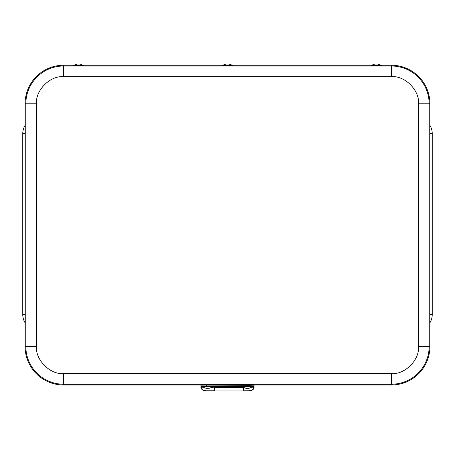 <?xml version="1.0" encoding="UTF-8"?>
<svg xmlns="http://www.w3.org/2000/svg" width="455" height="455" viewBox="0 0 455 455"><rect width="100%" height="100%" fill="white"/><g stroke="black" fill="none" stroke-linecap="round" stroke-linejoin="round"><path stroke-width="0.68" d="M429.924 125.347A15.953 15.953 0 0 1 432.25 133.645L432.25 314.462A15.953 15.953 0 0 1 429.924 322.76A15.953 15.953 0 0 0 432.25 314.462L429.924 314.462M25.076 314.462L22.75 314.462A15.953 15.953 0 0 0 25.076 322.76A15.953 15.953 0 0 1 22.75 314.462L22.75 133.645A15.953 15.953 0 0 1 25.076 125.347M254.083 384.993L391.374 384.993A38.544 38.544 0 0 0 429.924 346.448L429.924 103.785A38.544 38.544 0 0 0 391.374 65.241L381.284 65.241M73.716 65.241L63.626 65.241A38.544 38.544 0 0 0 25.076 103.785L25.076 346.448A38.544 38.544 0 0 0 63.626 384.993L200.917 384.993M371.536 65.241L232.374 65.241M222.626 65.241L83.464 65.241M381.717 65.611L371.098 65.611M378.02 64.081L374.795 64.087L378.02 64.081L381.728 65.406L371.143 65.383M232.812 65.611L222.188 65.611M229.11 64.081L225.885 64.087L229.11 64.081L232.818 65.406L222.233 65.383M80.199 64.081L83.908 65.622L78.624 65.804L73.272 65.622L76.98 64.081L80.199 64.081L76.98 64.081M83.908 65.406L73.272 65.406M214.373 387.137L214.373 390.817M243.601 387.341L243.601 390.817M243.175 387.341L214.373 387.341M252.024 387.239L253.452 387.239L253.452 386.562L248.771 386.403L206.229 386.403L201.548 386.562L201.548 387.239L202.975 387.239M212.394 387.137L242.606 387.137M253.452 388.303L254.089 387.711L254.089 386.596A0.637 0.637 0 0 1 253.452 387.239L253.452 388.303C253.23 389.628 251.672 390.458 248.771 390.794L243.601 390.794M214.373 390.794L206.229 390.794C203.328 390.458 201.77 389.622 201.548 388.303L201.548 387.239A0.637 0.637 0 0 1 200.911 386.596L200.911 387.711L201.548 388.303M210.551 387.791L214.373 387.933M243.601 387.899L244.449 387.791M206.229 386.403L206.229 384.89L200.911 385.078L200.911 386.596M254.089 386.596L254.089 385.078L206.229 384.89L206.229 384.276L253.452 384.441A0.637 0.637 0 0 1 254.089 385.078C253.725 384.282 251.951 384.014 248.771 384.276L248.771 385.743L200.911 385.925A0.637 0.637 180 0 0 201.548 386.562M206.229 384.276C203.049 384.014 201.275 384.282 200.911 385.078A0.637 0.637 0 0 1 201.548 384.441L248.771 384.276M200.911 387.074L200.911 385.749M254.089 387.074L254.089 385.749M205.939 388.286L202.23 386.75L210.096 386.585L212.838 386.983L209.158 388.286L205.939 388.286L209.158 388.286M202.23 386.96L212.866 386.96M245.842 388.286L242.134 386.75L247.27 386.562L252.77 386.75L249.061 388.286L245.842 388.286L249.061 388.286M242.134 386.96L252.77 386.96M432.25 133.645L429.924 133.645M22.75 133.645L25.076 133.645M63.626 373.595L391.374 373.595C404.865 374.766 419.692 359.939 418.526 346.448L418.526 103.785C419.692 90.3 404.865 75.473 391.374 76.639L63.626 76.639C50.135 75.473 35.308 90.295 36.474 103.785L36.474 346.448C35.308 359.939 50.135 374.766 63.626 373.595L63.626 384.225L391.374 384.225A37.776 37.776 0 0 0 429.156 346.448L418.526 346.448M391.374 373.595L391.374 384.993M36.474 346.448L25.844 346.448A37.776 37.776 0 0 0 63.626 384.225L63.626 384.993M36.474 103.785L25.844 103.785L25.844 346.448L25.076 346.448M63.626 76.639L63.626 66.009A37.776 37.776 0 0 0 25.844 103.785L25.076 103.785M391.374 76.639L391.374 66.009L63.626 66.009L63.626 65.241M418.526 103.785L429.156 103.785A37.776 37.776 0 0 0 391.374 66.009L391.374 65.241M429.924 346.448L429.156 346.448L429.156 103.785L429.924 103.785M212.206 387.205L212.206 387.933M248.771 386.403L248.771 385.743L254.089 385.925A0.637 0.637 0 0 1 253.452 386.562M374.801 64.081L371.115 65.389M225.89 64.081L222.205 65.389M243.601 390.913L214.373 390.913M254.089 387.711C253.492 389.838 251.723 390.925 248.771 390.964L206.229 390.964C203.63 391.067 201.855 389.986 200.911 387.711"/></g></svg>
